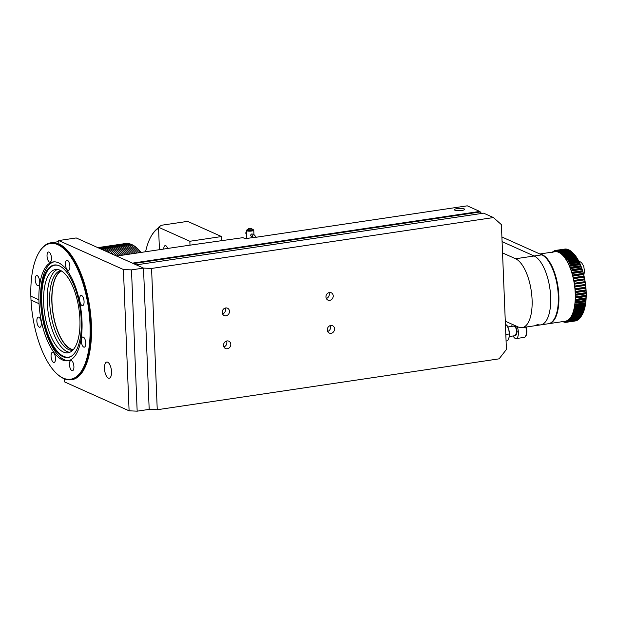 <?xml version="1.0" encoding="UTF-8"?>
<svg xmlns="http://www.w3.org/2000/svg" width="617" height="617" viewBox="0 0 617 617"><rect width="100%" height="100%" fill="white"/><g stroke="black" fill="none" stroke-linecap="round" stroke-linejoin="round"><path stroke-width="0.93" d="M107.674 362.194A8.175 3.363 81.5 0 1 111.446 370.694A8.175 3.363 81.5 0 1 109.194 378.236A8.175 3.363 81.5 0 1 108.314 378.09A8.175 3.363 81.5 0 1 104.543 369.598A8.175 3.363 81.5 0 1 106.787 362.056A8.175 3.363 81.5 0 1 107.674 362.194M131.49 269.884L123.423 269.529L58.723 240.553L76.2 237.946L143.506 268.094L149.183 409.379L137.167 411.169L131.49 269.884L143.506 268.094L151.574 268.449L157.25 409.734L499.107 358.839L506.418 349.461L501.405 224.657L493.43 217.554L151.574 268.449M58.723 240.553L58.862 243.846A69.289 28.482 81.5 0 1 90.815 315.819A69.289 28.482 81.5 0 1 71.765 379.725A69.289 28.482 81.5 0 1 70.207 379.856M64.276 378.807L64.399 381.838L129.092 410.814L137.167 411.169M129.092 410.814L123.423 269.529M72.69 350.255A40.275 16.559 81.5 0 1 61.839 343.576A40.275 16.559 81.5 0 1 49.615 300.286A40.275 16.559 81.5 0 1 60.836 270.585M38.871 252.654L39.226 252.052A69.227 28.459 81.5 0 1 50.825 242.805A69.227 28.459 81.5 0 1 69.929 254.219A69.227 28.459 81.5 0 1 90.946 329.162A69.227 28.459 81.5 0 1 71.21 379.748A69.227 28.459 81.5 0 1 57.42 374.28L56.903 373.809A68.618 28.212 81.5 0 1 51.635 367.917A68.618 28.212 81.5 0 1 31.004 300.078L30.85 296.175A68.618 28.212 81.5 0 1 38.871 252.654A68.618 28.212 81.5 0 1 69.305 254.798A68.618 28.212 81.5 0 1 89.488 343.823A68.618 28.212 81.5 0 1 56.903 373.809M53.972 261.855A49.969 20.538 -98.5 0 0 40.591 299.206A49.969 20.538 -98.5 0 0 55.746 352.284A49.969 20.538 -98.5 0 0 68.68 360.613M39.048 303.68A49.969 20.538 -98.5 0 0 54.041 352.538A49.969 20.538 -98.5 0 0 67.831 360.783A49.969 20.538 -98.5 0 0 82.076 324.264A49.969 20.538 -98.5 0 0 66.906 270.177A49.969 20.538 -98.5 0 0 53.116 261.932A49.969 20.538 -98.5 0 0 38.886 299.777L39.048 303.68L31.004 300.078M69.79 268.164A5.152 2.113 -98.5 0 0 69.197 262.788A5.152 2.113 -98.5 0 0 66.906 260.243A5.152 2.113 -98.5 0 0 65.533 262.503A5.152 2.113 -98.5 0 0 66.127 267.878A5.152 2.113 -98.5 0 0 68.418 270.423A5.152 2.113 -98.5 0 0 69.79 268.164M51.381 259.919A5.152 2.113 -98.5 0 0 50.795 254.543A5.152 2.113 -98.5 0 0 48.496 251.998A5.152 2.113 -98.5 0 0 47.131 254.258A5.152 2.113 -98.5 0 0 47.717 259.634A5.152 2.113 -98.5 0 0 50.008 262.179A5.152 2.113 -98.5 0 0 51.381 259.919M39.542 283.465A5.152 2.113 -98.5 0 0 38.956 278.09A5.152 2.113 -98.5 0 0 36.658 275.544A5.152 2.113 -98.5 0 0 35.292 277.804A5.152 2.113 -98.5 0 0 35.879 283.18A5.152 2.113 -98.5 0 0 38.177 285.725A5.152 2.113 -98.5 0 0 39.542 283.465M38.424 326.416A5.152 2.113 -98.5 0 0 39.843 327.272A5.152 2.113 -98.5 0 0 41.308 323.509A5.152 2.113 -98.5 0 0 39.75 317.932A5.152 2.113 -98.5 0 0 38.323 317.084A5.152 2.113 -98.5 0 0 36.858 320.848A5.152 2.113 -98.5 0 0 38.424 326.416M52.622 361.624A5.152 2.113 -98.5 0 0 54.041 362.472A5.152 2.113 -98.5 0 0 55.507 358.708A5.152 2.113 -98.5 0 0 53.941 353.14A5.152 2.113 -98.5 0 0 52.522 352.292A5.152 2.113 -98.5 0 0 51.057 356.055A5.152 2.113 -98.5 0 0 52.622 361.624M71.024 369.868A5.152 2.113 -98.5 0 0 72.451 370.717A5.152 2.113 -98.5 0 0 73.917 366.953A5.152 2.113 -98.5 0 0 72.351 361.385A5.152 2.113 -98.5 0 0 70.932 360.536A5.152 2.113 -98.5 0 0 69.466 364.3A5.152 2.113 -98.5 0 0 71.024 369.868M85.655 344.911A5.152 2.113 -98.5 0 0 85.069 339.543A5.152 2.113 -98.5 0 0 82.771 336.99A5.152 2.113 -98.5 0 0 81.398 339.25A5.152 2.113 -98.5 0 0 81.992 344.625A5.152 2.113 -98.5 0 0 84.282 347.17A5.152 2.113 -98.5 0 0 85.655 344.911M83.981 303.371A5.152 2.113 -98.5 0 0 83.395 297.996A5.152 2.113 -98.5 0 0 81.097 295.45A5.152 2.113 -98.5 0 0 79.732 297.702A5.152 2.113 -98.5 0 0 80.318 303.078A5.152 2.113 -98.5 0 0 82.616 305.631A5.152 2.113 -98.5 0 0 83.981 303.371M41.825 285.532A46.761 19.22 81.5 0 1 57.458 265.179A46.761 19.22 81.5 0 1 67.145 272.722A46.761 19.22 81.5 0 1 80.434 336.982A46.761 19.22 81.5 0 1 71.04 356.418A46.761 19.22 81.5 0 1 55.106 349.8A46.761 19.22 81.5 0 1 41.825 285.532M57.797 265.264A46.491 19.112 -98.5 0 0 42.588 285.586A46.491 19.112 -98.5 0 0 48.998 337.005A46.491 19.112 -98.5 0 0 71.341 356.233M73.045 349.885A40.275 16.559 81.5 0 1 64.021 343.253A40.275 16.559 81.5 0 1 51.851 302.083A40.275 16.559 81.5 0 1 61.276 270.84M56.363 345.859A42.095 17.307 -98.5 0 0 67.978 352.801A42.095 17.307 -98.5 0 0 79.979 322.035A42.095 17.307 -98.5 0 0 67.199 276.47A42.095 17.307 -98.5 0 0 55.584 269.529A42.095 17.307 -98.5 0 0 43.583 300.286A42.095 17.307 -98.5 0 0 56.363 345.859M30.85 296.175L38.886 299.777M189.997 245.165L189.843 241.27L158.538 227.249L159.441 249.684M163.736 249.044A5.152 2.113 81.5 0 1 165.202 245.605A5.152 2.113 81.5 0 1 167.608 248.474M221.68 240.676L221.518 236.55L189.843 241.27M221.518 236.55L187.607 221.364L161.392 225.267L158.538 227.249M145.581 251.751A68.618 28.212 81.5 0 1 151.366 235.902A68.618 28.212 81.5 0 1 158.577 228.244M158.561 227.835A69.227 28.459 -98.5 0 0 151.72 235.301L151.366 235.902M138.91 252.739A57.535 23.654 -98.5 0 0 129.686 244.795A57.535 23.654 -98.5 0 0 122.598 243.977M113.998 245.257A57.535 23.654 81.5 0 1 130.31 254.019M132.03 253.764A57.535 23.654 -98.5 0 0 115.718 245.003M112.279 245.512A57.535 23.654 81.5 0 1 128.591 254.281M133.75 253.51A57.535 23.654 -98.5 0 0 117.438 244.741M110.559 245.767A57.535 23.654 81.5 0 1 126.871 254.536M135.47 253.255A57.535 23.654 -98.5 0 0 119.158 244.486M108.839 246.021A57.535 23.654 81.5 0 1 125.151 254.79M137.19 253.001A57.535 23.654 -98.5 0 0 120.878 244.232M107.119 246.283A57.535 23.654 81.5 0 1 123.431 255.045M105.399 246.538A57.535 23.654 81.5 0 1 121.711 255.307M140.63 252.484A57.535 23.654 -98.5 0 0 124.318 243.723M103.679 246.792A57.535 23.654 81.5 0 1 119.991 255.561M101.959 247.047A57.535 23.654 81.5 0 1 118.271 255.816M100.239 247.301A57.535 23.654 81.5 0 1 116.49 255.993M98.519 247.564A57.535 23.654 81.5 0 1 113.435 254.628M97.81 247.625A57.535 23.654 81.5 0 1 110.088 253.124M98.288 247.841A57.535 23.654 81.5 0 1 106.085 251.335M128.089 243.553A57.42 23.608 81.5 0 1 131.845 244.587A57.42 23.608 81.5 0 1 140.984 252.43M73.284 349.623A39.974 16.435 81.5 0 1 51.99 302.345A39.974 16.435 81.5 0 1 61.584 271.017M513.359 326.146L515.735 326.509L517.277 331.83L514.786 335.725M513.167 335.972A7.874 3.239 -98.5 0 0 516.136 338.586A7.874 3.239 -98.5 0 0 518.373 332.316A7.874 3.239 -98.5 0 0 517.185 326.54M512.341 324.365A7.874 3.239 -98.5 0 0 511.74 326.385M507.698 326.709A7.874 3.239 81.5 0 1 507.799 326.902A7.874 3.239 81.5 0 1 508.809 329.625A7.874 3.239 81.5 0 1 509.249 336.627A7.874 3.239 81.5 0 1 509.21 336.828M505.716 324.48L507.035 325.452L508.809 329.625L509.303 333.982L509.11 337.275L507.652 340.761L506.079 340.993M509.249 336.627L509.11 337.275M505.817 334.499L509.303 333.982M505.462 325.683L507.035 325.452M255.276 237.213L253.479 237.129A1.211 1.064 -65.9 0 1 252.669 235.47A1.211 1.064 -65.9 0 1 254.412 235.046L256.279 237.252M246.545 231.845A1.211 1.064 114.1 0 0 246.468 234.059M256.232 237.244L467.254 205.831L479.764 211.43L132.447 263.143L116.636 256.063L185.447 245.813L242.951 237.653L243.638 237.985A3.633 0.841 -2.3 0 0 243.676 238A3.633 0.841 -2.3 0 0 248.52 238.216L256.202 237.075M251.906 236.388C250.286 235.733 250.255 234.907 251.805 233.912L252.608 234.159M251.89 229.108A3.031 0.702 177.7 0 1 253.032 229.455L253.641 229.987A3.633 0.841 177.7 0 1 253.757 230.18A3.633 0.841 177.7 0 1 251.69 231.028A3.633 0.841 177.7 0 1 246.846 230.812A3.633 0.841 177.7 0 1 246.492 230.473A3.633 0.841 177.7 0 1 246.592 230.272L247.155 229.694A3.031 0.702 177.7 0 1 248.265 229.254M253.032 229.455A3.031 0.702 177.7 0 1 251.404 230.326A3.031 0.702 177.7 0 1 248.204 230.357A3.031 0.702 177.7 0 1 247.155 229.694M251.628 228.521A1.82 0.424 177.7 0 1 251.821 228.629A1.82 0.424 177.7 0 1 251.875 228.706A1.82 0.424 177.7 0 1 251.875 228.722A1.82 0.424 177.7 0 1 250.155 229.215A1.82 0.424 177.7 0 1 248.25 228.892A1.82 0.424 177.7 0 1 248.25 228.868A1.82 0.424 177.7 0 1 248.296 228.768A1.82 0.424 177.7 0 1 248.481 228.652M250.14 228.922L248.52 228.537L251.582 228.413L250.14 228.922M249.291 228.321L248.659 228.629L249.422 228.876L251.451 228.491L249.291 228.321L249.314 228.838M250.71 228.807L250.687 228.251M331.074 333.311A4.026 3.548 -65.9 0 1 329.27 333.072A4.026 3.548 -65.9 0 1 327.365 328.93A4.026 3.548 -65.9 0 1 330.758 325.483A4.026 3.548 -65.9 0 1 332.563 325.722A4.026 3.548 -65.9 0 1 334.468 329.871A4.026 3.548 -65.9 0 1 331.074 333.311M329.748 300.34A4.026 3.548 -65.9 0 1 327.943 300.101A4.026 3.548 -65.9 0 1 326.038 295.959A4.026 3.548 -65.9 0 1 329.432 292.52A4.026 3.548 -65.9 0 1 331.236 292.759A4.026 3.548 -65.9 0 1 333.141 296.9A4.026 3.548 -65.9 0 1 329.748 300.34M225.992 315.788A4.026 3.548 -65.9 0 1 224.187 315.549A4.026 3.548 -65.9 0 1 222.282 311.408A4.026 3.548 -65.9 0 1 225.675 307.968A4.026 3.548 -65.9 0 1 227.48 308.199A4.026 3.548 -65.9 0 1 229.385 312.349A4.026 3.548 -65.9 0 1 225.992 315.788M227.318 348.759A4.026 3.548 -65.9 0 1 225.513 348.52A4.026 3.548 -65.9 0 1 223.609 344.371A4.026 3.548 -65.9 0 1 227.002 340.931A4.026 3.548 -65.9 0 1 228.807 341.17A4.026 3.548 -65.9 0 1 230.712 345.312A4.026 3.548 -65.9 0 1 227.318 348.759M454.93 210.212A5.075 1.172 -2.3 0 0 460.644 210.628A5.075 1.172 -2.3 0 0 464.57 209.325A5.075 1.172 -2.3 0 0 464.077 208.847A5.075 1.172 -2.3 0 0 458.362 208.423A5.075 1.172 -2.3 0 0 454.436 209.734A5.075 1.172 -2.3 0 0 454.93 210.212M481.545 213.474L479.764 211.43M157.25 409.734L149.183 409.379L143.506 268.094L136.303 264.87L483.62 213.158L493.43 217.554M327.65 331.452A4.026 3.548 114.1 0 0 330.272 325.591M326.324 298.481A4.026 3.548 114.1 0 0 328.946 292.628M222.567 313.93A4.026 3.548 114.1 0 0 225.19 308.076M223.894 346.893A4.026 3.548 114.1 0 0 226.516 341.039M480.334 211.94L133.434 263.582M502.539 252.916L515.588 258.754A35.13 14.446 81.5 0 1 532.085 299.677A35.13 14.446 81.5 0 1 522.129 327.65A35.13 14.446 81.5 0 1 518.326 327.049L505.284 321.202M550.657 296.916A35.13 14.446 -98.5 0 0 534.152 255.993A35.13 14.446 81.5 0 1 550.356 292.481A35.13 14.446 81.5 0 1 540.7 324.881A35.13 14.446 -98.5 0 0 550.657 296.916M502.091 241.633L534.152 255.993L502.091 241.633M501.922 237.437L502.67 237.329L541.795 254.852A35.13 14.446 81.5 0 1 557.999 291.347A35.13 14.446 81.5 0 1 548.343 323.748L540.7 324.881A35.13 14.446 81.5 0 1 536.898 324.28M540.253 254.165A35.13 14.446 81.5 0 1 542.343 254.775A35.13 14.446 81.5 0 1 558.547 291.263A35.13 14.446 81.5 0 1 548.891 323.663L565.272 321.226A35.13 14.446 -98.5 0 0 574.928 288.825A35.13 14.446 -98.5 0 0 558.724 252.338A35.13 14.446 -98.5 0 0 554.922 251.736L539.844 253.98M562.974 321.565L563.421 321.958A36.341 14.939 81.5 0 1 563.028 321.812L562.781 321.596M553.511 252.014L554.267 250.826A36.341 14.939 81.5 0 1 554.621 250.679L553.835 251.89L555.393 250.456A36.341 14.939 81.5 0 1 555.763 250.386L554.938 251.597L555.732 251.52L556.557 250.309A36.341 14.939 81.5 0 1 556.935 250.309L556.079 251.52L556.889 251.597L557.745 250.386A36.341 14.939 81.5 0 1 558.138 250.456L557.244 251.659L558.069 251.883L558.963 250.679A36.341 14.939 81.5 0 1 559.357 250.818L558.424 252.014L559.264 252.384L560.19 251.196A36.341 14.939 81.5 0 1 560.583 251.404L559.619 252.577L560.46 253.101L561.424 251.929A36.341 14.939 81.5 0 1 561.817 252.206L560.814 253.356L561.655 254.019L562.658 252.87A36.341 14.939 81.5 0 1 563.051 253.217L562.01 254.327L562.843 255.137L563.876 254.019A36.341 14.939 81.5 0 1 564.27 254.435L563.19 255.507L564.007 256.448L565.087 255.369A36.341 14.939 81.5 0 1 565.465 255.847L564.354 256.873L565.157 257.945L566.267 256.911A36.341 14.939 81.5 0 1 566.637 257.443L565.496 258.423L566.275 259.61L567.416 258.631A36.341 14.939 81.5 0 1 567.779 259.217L566.607 260.15L567.355 261.454L568.535 260.521A36.341 14.939 81.5 0 1 568.882 261.168L567.671 262.032L568.388 263.444L569.599 262.572A36.341 14.939 81.5 0 1 569.931 263.266L568.689 264.068L569.375 265.58L570.617 264.77A36.341 14.939 81.5 0 1 570.926 265.503L569.661 266.243L570.301 267.84L571.573 267.099A36.341 14.939 81.5 0 1 571.866 267.878L570.571 268.542L571.172 270.215L572.468 269.552A36.341 14.939 81.5 0 1 572.738 270.362L571.419 270.948L571.967 272.699L573.293 272.105A36.341 14.939 81.5 0 1 573.54 272.945L572.198 273.454L572.692 275.259L574.041 274.742A36.341 14.939 81.5 0 1 574.265 275.606L572.9 276.038L573.347 277.889L574.712 277.457A36.341 14.939 81.5 0 1 574.905 278.336L573.525 278.691L573.91 280.573L575.299 280.218A36.341 14.939 81.5 0 1 575.468 281.113L574.065 281.391L574.396 283.296L575.8 283.026A36.341 14.939 81.5 0 1 575.939 283.928L574.527 284.113L574.797 286.033L576.209 285.848A36.341 14.939 81.5 0 1 576.317 286.758L574.897 286.859L575.106 288.779L576.525 288.671A36.341 14.939 81.5 0 1 576.61 289.581L575.175 289.597L575.314 291.502L576.748 291.486A36.341 14.939 81.5 0 1 576.802 292.381L575.36 292.319L575.437 294.201L576.872 294.263A36.341 14.939 81.5 0 1 576.895 295.15L575.46 295.003L575.468 296.854L576.903 297.001A36.341 14.939 81.5 0 1 576.895 297.857L575.46 297.633L575.399 299.438L576.841 299.661A36.341 14.939 81.5 0 1 576.795 300.502L575.36 300.201L575.245 301.944L576.671 302.245A36.341 14.939 81.5 0 1 576.602 303.055L575.175 302.677L574.99 304.351L576.417 304.729A36.341 14.939 81.5 0 1 576.317 305.508L574.897 305.053L574.651 306.657L576.062 307.104A36.341 14.939 81.5 0 1 575.931 307.837L574.527 307.32L574.219 308.832L575.622 309.348A36.341 14.939 81.5 0 1 575.46 310.035L574.072 309.456L573.694 310.868L575.083 311.446A36.341 14.939 81.5 0 1 574.897 312.086L573.525 311.446L573.093 312.75L574.466 313.39A36.341 14.939 81.5 0 1 574.25 313.984L572.9 313.289L572.414 314.477L573.764 315.171A36.341 14.939 81.5 0 1 573.525 315.703L572.198 314.963L571.658 316.027L572.985 316.776A36.341 14.939 81.5 0 1 572.723 317.246L571.419 316.459L570.833 317.4L572.136 318.187A36.341 14.939 81.5 0 1 571.851 318.596L570.571 317.778L569.938 318.58L571.219 319.405A36.341 14.939 81.5 0 1 570.91 319.753L569.661 318.896L568.99 319.56L570.239 320.416A36.341 14.939 81.5 0 1 569.915 320.701L568.689 319.814L567.987 320.339L569.206 321.218A36.341 14.939 81.5 0 1 568.859 321.434L567.671 320.531L566.93 320.902L568.118 321.804A36.341 14.939 81.5 0 1 567.756 321.951L566.607 321.033L565.835 321.264L566.992 322.174A36.341 14.939 81.5 0 1 566.622 322.251L565.496 321.326L564.702 321.403L565.828 322.321A36.341 14.939 81.5 0 1 565.442 322.329L564.362 321.403L563.545 321.326L564.632 322.251A36.341 14.939 81.5 0 1 564.246 322.182L563.198 321.264M582.039 314.971A35.13 14.446 -98.5 0 0 582.078 314.909A35.13 14.446 -98.5 0 0 586.15 291.633A35.13 14.446 -98.5 0 0 572.846 252.885A35.13 14.446 -98.5 0 0 572.792 252.831M571.851 318.596L580.589 317.3A36.341 14.939 -98.5 0 0 580.875 316.883L581.461 315.95A36.341 14.939 -98.5 0 0 581.723 315.472L582.263 314.408A36.341 14.939 -98.5 0 0 582.502 313.868L582.988 312.68A36.341 14.939 -98.5 0 0 583.204 312.094L583.636 310.791A36.341 14.939 -98.5 0 0 583.821 310.143L584.199 308.731A36.341 14.939 -98.5 0 0 584.353 308.045L584.669 306.533A36.341 14.939 -98.5 0 0 584.8 305.801L585.579 303.464L585.047 304.204A36.341 14.939 -98.5 0 0 585.155 303.433L585.857 301.088L585.34 301.752A36.341 14.939 -98.5 0 0 585.41 300.942L585.919 300.356L586.042 298.613L585.533 299.199A36.341 14.939 -98.5 0 0 585.572 298.358L586.081 297.849L586.135 296.044L585.633 296.561A36.341 14.939 -98.5 0 0 585.641 295.697L586.15 295.265L586.135 293.414L585.633 293.846A36.341 14.939 -98.5 0 0 585.61 292.967L586.096 291.671L586.042 290.73L585.533 291.085A36.341 14.939 -98.5 0 0 585.487 290.183L585.996 289.913L585.857 288.008L585.34 288.278A36.341 14.939 -98.5 0 0 585.263 287.375L585.78 287.19L585.579 285.27L585.055 285.455A36.341 14.939 -98.5 0 0 584.947 284.545L585.471 284.445L585.209 282.524L584.677 282.625A36.341 14.939 -98.5 0 0 584.538 281.722L585.078 281.707L584.746 279.794L584.206 279.817A36.341 14.939 -98.5 0 0 584.037 278.923L584.592 278.984L584.206 277.102L583.643 277.033A36.341 14.939 -98.5 0 0 583.451 276.154L584.021 276.3L583.582 274.449L583.003 274.303A36.341 14.939 -98.5 0 0 582.78 273.439L583.373 273.67L582.872 271.866L582.278 271.642A36.341 14.939 -98.5 0 0 582.032 270.801L582.649 271.102L581.476 269.058A36.341 14.939 -98.5 0 0 581.206 268.248L581.846 268.626L581.253 266.953L580.605 266.575A36.341 14.939 -98.5 0 0 580.312 265.804L580.983 266.251L580.342 264.654L579.664 264.207A36.341 14.939 -98.5 0 0 579.355 263.474L580.057 263.991L579.371 262.48L578.669 261.963A36.341 14.939 -98.5 0 0 578.337 261.276L579.07 261.855L577.62 259.865A36.341 14.939 -98.5 0 0 577.273 259.225L576.517 257.921A36.341 14.939 -98.5 0 0 576.155 257.328L575.376 256.14A36.341 14.939 -98.5 0 0 575.005 255.608L574.203 254.543A36.341 14.939 -98.5 0 0 573.825 254.065L573.008 253.132A36.341 14.939 -98.5 0 0 572.615 252.723L571.789 251.913A36.341 14.939 -98.5 0 0 571.396 251.566L562.658 252.87M570.91 319.753L579.648 318.449A36.341 14.939 -98.5 0 0 579.957 318.102L580.62 316.991M569.915 320.701L578.646 319.398A36.341 14.939 -98.5 0 0 578.977 319.12L579.672 317.971M568.859 321.434L577.597 320.13A36.341 14.939 -98.5 0 0 577.936 319.922L578.222 319.459M567.756 321.951L576.494 320.647A36.341 14.939 -98.5 0 0 576.856 320.508L577.042 320.215M566.622 322.251L575.352 320.948A36.341 14.939 -98.5 0 0 575.723 320.879L575.808 320.755M552.454 252.584L553.179 251.412A36.341 14.939 81.5 0 1 553.518 251.204L552.77 252.392M564.54 249.121L555.763 250.386M565.866 249.175L565.673 249.006A36.341 14.939 -98.5 0 0 565.295 249.006L556.557 250.309M567.216 249.453L566.876 249.152A36.341 14.939 -98.5 0 0 566.483 249.083L557.745 250.386M569.105 250.425L568.095 249.523A36.341 14.939 -98.5 0 0 567.702 249.376L558.963 250.679M570.301 250.988L569.321 250.101A36.341 14.939 -98.5 0 0 568.928 249.893L560.19 251.196M571.496 251.759L570.555 250.903A36.341 14.939 -98.5 0 0 570.162 250.625L561.424 251.929M552.47 251.937L552.894 251.875M553.518 251.204L554.081 251.119M554.621 250.679L555.308 250.579M554.938 251.597L555.763 251.474M556.935 250.309L565.673 249.006M556.079 251.52L557.043 251.374M558.138 250.456L566.876 249.152M557.244 251.659L558.362 251.489M559.357 250.818L568.095 249.523M558.424 252.014L559.696 251.821M563.907 321.881L563.421 321.958M560.583 251.404L569.321 250.101M559.619 252.577L561.061 252.361M565.249 322.159L564.632 322.251M561.817 252.206L570.555 250.903M560.814 253.356L562.442 253.109M566.576 322.213L565.828 322.321M563.051 253.217L571.789 251.913M562.01 254.327L563.845 254.057M563.876 254.019L572.615 252.723M575.723 320.879L566.992 322.174M564.27 254.435L573.008 253.132M566.722 321.125L565.835 321.264M563.19 255.507L573.872 253.919M565.087 255.369L573.825 254.065M576.856 320.508L568.118 321.804M565.465 255.847L574.203 254.543M567.964 320.755L566.93 320.902M564.354 256.873L575.036 255.284M566.267 256.911L575.005 255.608M577.936 319.922L569.206 321.218M566.637 257.443L575.376 256.14M569.167 320.161L567.987 320.339M565.496 258.423L576.178 256.834M567.416 258.631L576.155 257.328M578.977 319.12L570.239 320.416M567.779 259.217L576.517 257.921M570.339 319.359L568.99 319.56M566.607 260.15L577.281 258.562M568.535 260.521L577.273 259.225M579.957 318.102L571.219 319.405M568.882 261.168L577.62 259.865M571.465 318.349L569.938 318.58M567.671 262.032L578.353 260.443M569.599 262.572L578.337 261.276M580.875 316.883L572.136 318.187M569.931 263.266L578.669 261.963M572.553 317.146L570.833 317.4M568.689 264.068L579.371 262.48M581.461 315.95L572.723 317.246M570.617 264.77L579.355 263.474M581.723 315.472L572.985 316.776M570.926 265.503L579.664 264.207M582.34 314.439L571.658 316.027M569.661 266.243L580.342 264.654M582.263 314.408L573.525 315.703M571.573 267.099L580.312 265.804M582.502 313.868L573.764 315.171M571.866 267.878L580.605 266.575M583.096 312.888L572.414 314.477M570.571 268.542L581.253 266.953M582.988 312.68L574.25 313.984M572.468 269.552L581.206 268.248M583.204 312.094L574.466 313.39M572.738 270.362L581.476 269.058M583.775 311.161L573.093 312.75M571.419 270.948L582.093 269.359M583.636 310.791L574.897 312.086M573.293 272.105L582.032 270.801M583.821 310.143L575.083 311.446M573.54 272.945L582.278 271.642M584.376 309.279L573.694 310.868M572.198 273.454L582.872 271.866M584.199 308.731L575.46 310.035M574.041 274.742L582.78 273.439M584.353 308.045L575.622 309.348M574.265 275.606L583.003 274.303M584.893 307.243L574.219 308.832M572.9 276.038L583.582 274.449M584.669 306.533L575.931 307.837M574.712 277.457L583.451 276.154M584.8 305.801L576.062 307.104M574.905 278.336L583.643 277.033M585.325 305.06L574.651 306.657M573.525 278.691L584.206 277.102M585.047 304.204L576.317 305.508M575.299 280.218L584.037 278.923M585.155 303.433L576.417 304.729M575.468 281.113L584.206 279.817M585.672 302.762L574.99 304.351M574.065 281.391L584.746 279.794M585.34 301.752L576.602 303.055M575.8 283.026L584.538 281.722M585.41 300.942L576.671 302.245M575.939 283.928L584.677 282.625M585.919 300.356L575.245 301.944M574.797 286.033L585.471 284.445M585.533 299.199L576.795 300.502M576.209 285.848L584.947 284.545M585.572 298.358L576.841 299.661M576.317 286.758L585.055 285.455M586.081 297.849L575.399 299.438M575.106 288.779L585.78 287.19M585.633 296.561L576.895 297.857M576.525 288.671L585.263 287.375M585.641 295.697L576.903 297.001M576.61 289.581L585.34 288.278M586.15 295.265L575.468 296.854M575.314 291.502L585.996 289.913M585.633 293.846L576.895 295.15M576.748 291.486L585.487 290.183M585.61 292.967L576.872 294.263M576.802 292.381L585.533 291.085M586.119 292.612L575.437 294.201M57.42 269.49A42.095 17.307 -98.5 0 0 47.231 301.89A42.095 17.307 -98.5 0 0 59.965 345.319A42.095 17.307 -98.5 0 0 69.752 352.299M509.256 336.55L515.257 335.656A4.843 1.99 -98.5 0 0 516.63 331.799A4.843 1.99 -98.5 0 0 513.83 326.077L507.83 326.964M516.136 338.586L524.165 337.391A7.874 3.239 -98.5 0 0 526.394 331.121A7.874 3.239 -98.5 0 0 525.792 327.103M541.795 254.852L515.588 258.754M50.825 242.805L58.769 241.617M71.21 379.748L72.937 379.494M526.239 327.033L526.841 330.943C526.787 335.016 525.892 337.167 524.165 337.391M507.799 326.902L507.59 326.486M254.119 234.838L252.037 233.905M253.132 237.051L250.996 236.095M253.942 234.753L253.757 230.18M246.808 238.363L246.492 230.473M251.937 230.226L251.875 228.722M248.312 230.372L248.25 228.868M522.129 327.65L540.7 324.881M578.661 260.937L581.515 262.549L583.751 266.305L584.523 271.488L583.798 275.051"/></g></svg>
